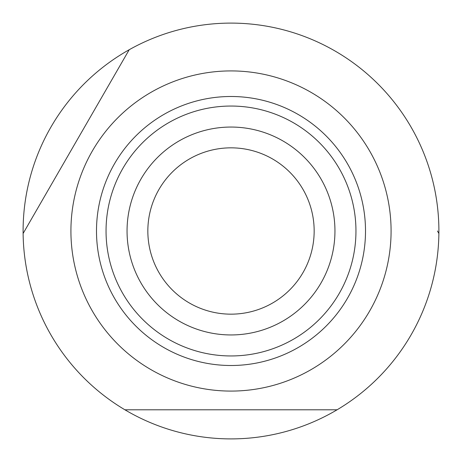 <?xml version="1.0" encoding="UTF-8"?>
<svg xmlns="http://www.w3.org/2000/svg" width="462" height="462" viewBox="0 0 462 462"><rect width="100%" height="100%" fill="white"/><g stroke="black" fill="none" stroke-linecap="round" stroke-linejoin="round"><path stroke-width="0.69" d="M24.544 231L129.204 49.729A207.9 207.9 0 0 1 438.883 233.477A207.9 207.9 0 0 1 124.907 409.794A207.9 207.9 0 0 1 129.204 49.729L23.117 233.477M391.083 231A160.083 160.083 0 0 1 231 391.083A160.083 160.083 0 0 1 70.917 231A160.083 160.083 0 0 1 231 70.917A160.083 160.083 0 0 1 391.083 231M124.907 409.794L337.093 409.794M438.883 233.477L437.456 231M334.95 231A103.95 103.95 0 0 1 231 334.95A103.95 103.95 0 0 1 127.05 231A103.95 103.95 0 0 1 231 127.05A103.95 103.95 0 0 1 334.95 231M314.16 231A83.16 83.16 0 0 1 231 314.16A83.16 83.16 0 0 1 147.84 231A83.16 83.16 0 0 1 231 147.84A83.16 83.16 0 0 1 314.16 231M365.506 231A134.506 134.506 0 0 1 231 365.506A134.506 134.506 0 0 1 96.494 231A134.506 134.506 0 0 1 231 96.494A134.506 134.506 0 0 1 365.506 231M231 106.046A124.954 124.954 0 0 0 106.046 231A124.954 124.954 0 0 0 231 355.954A124.954 124.954 0 0 0 355.954 231A124.954 124.954 0 0 0 231 106.046"/></g></svg>

